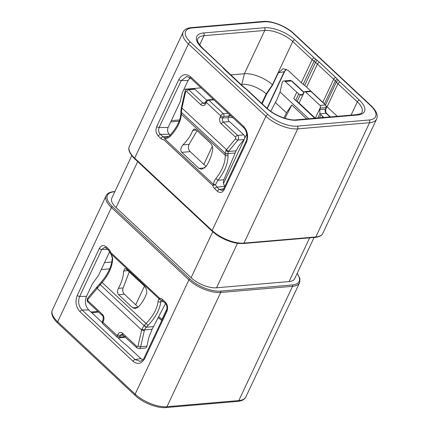 <?xml version="1.0" encoding="UTF-8"?>
<svg xmlns="http://www.w3.org/2000/svg" width="429" height="429" viewBox="0 0 429 429"><rect width="100%" height="100%" fill="white"/><g stroke="black" fill="none" stroke-linecap="round" stroke-linejoin="round"><path stroke-width="0.64" d="M166.86 311.497C168.2 307.893 167.664 304.719 165.262 301.984L162.634 299.533A6.832 4.939 -94.9 0 0 159.711 298.284L110.773 252.563A6.832 4.939 -94.9 0 0 108.821 249.26L106.194 246.804C103.469 244.744 101.19 245.291 99.351 248.434L77.247 295.409C74.946 301.598 75.858 307.035 79.987 311.722L133.022 361.272C137.693 364.8 141.602 363.867 144.755 358.472L166.86 311.497A1.952 0.842 25.2 0 1 166.436 310.553C167.514 308.885 166.935 304.536 165.272 303.292A1.952 1.051 -46.9 0 1 165.262 301.984M131.778 155.679L111.808 198.118A19.514 8.43 25.2 0 0 116.034 207.582L191.103 277.713A19.514 8.43 25.2 0 0 216.543 287.784L289.071 281.563A19.514 8.43 25.2 0 0 294.718 278.652L314.098 237.468M156.714 126.539C155.373 130.148 155.904 133.317 158.312 136.057L160.934 138.508A6.832 4.939 -94.9 0 0 163.857 139.752L212.8 185.473A6.832 4.939 -94.9 0 0 214.747 188.781L217.374 191.232C220.098 193.291 222.383 192.75 224.217 189.602L246.321 142.632C248.622 136.443 247.71 131.006 243.581 126.319L190.546 76.77C185.875 73.241 181.966 74.174 178.818 79.563L156.714 126.539A1.952 0.842 -154.8 0 0 159.138 127.552C158.183 130.126 158.601 132.389 160.403 134.347A1.952 1.051 133.1 0 0 158.312 136.057M168.94 136.293L163.025 136.803A4.88 3.529 -94.9 0 0 165.111 137.688L164.607 138.744C166.876 138.69 168.822 137.827 170.447 136.159C177.327 128.469 180.941 121.155 181.295 114.227L181.751 108.859L185.585 91.919A0.976 0.708 85.1 0 1 186.636 91.457L200.863 104.746A4.88 3.529 -94.9 0 0 205.738 103.566L206.301 102.375L220.715 115.841L220.152 117.037A4.88 3.529 -94.9 0 0 221.278 123.82L235.5 137.108A0.976 0.708 85.1 0 1 235.612 138.653L226.062 150.252L225.145 153.239L225.236 155.277C225.37 162.661 222.243 170.431 215.862 178.582C214.409 180.416 213.637 182.379 213.551 184.465L212.8 185.473L215.449 184.711L216.843 187.076A1.952 1.051 133.1 0 0 214.747 188.781M229.274 114.248A1.952 1.41 -94.9 0 1 229.349 114.64L228.405 117.551C227.863 118.881 228.035 120.125 228.93 121.278L229.284 121.605L223.375 122.115L237.596 135.398A2.928 2.118 85.1 0 1 237.918 140.031L228.432 151.496L227.896 153.443L228.008 155.437C228.121 163.315 224.769 171.589 217.953 180.25L215.449 184.711L213.551 184.465L164.607 138.744L165.111 137.688L167.342 137.205L169.873 135.451L170.447 136.159M190.144 77.719L188.063 80.496L182.293 92.761L180.271 101.646L168.13 127.445C167.133 130.046 167.514 132.309 169.273 134.245L170.19 135.103M224.217 189.602A1.952 0.842 25.2 0 1 223.793 188.658L245.897 141.683C248.016 138.401 246.922 130.239 243.592 127.627L190.556 78.083A1.952 1.051 -46.9 0 1 190.556 78.083L190.556 78.083A1.952 1.051 -46.9 0 1 190.546 76.77M186.846 76.459L181.242 80.577L159.138 127.552L168.13 127.445M243.592 127.627A1.952 1.051 -46.9 0 1 243.581 126.319M224.86 186.384L216.843 187.076L219.466 189.527L221.938 190.396M223.729 188.792L219.466 189.527A1.952 1.051 133.1 0 0 217.374 191.232M235.5 137.108A1.952 1.051 133.1 0 1 237.596 135.398L243.806 134.867A2.928 2.118 85.1 0 1 244.133 139.5L238.98 145.715L236.084 150.842L223.863 179.746A4.88 3.529 -94.9 0 0 224.935 186.24M223.863 179.746L217.953 180.25L215.862 178.582M206.108 166.5L201.721 169.235L198.943 168.393L181.767 152.349L190.176 151.63L206.102 166.506C209.813 160.65 212.012 154.826 212.698 149.04C212.687 146.514 211.862 144.46 210.226 142.895L196.214 129.805L194.262 128.893L192.734 130.389C190.975 135.173 187.72 140.01 182.979 144.889L189.114 144.364L197.104 130.636M181.767 152.349C180.175 150.413 180.577 147.925 182.979 144.889M180.915 111.502A1.952 1.469 0.9 0 0 180.909 111.588A1.952 1.469 0.9 0 0 181.322 112.516M169.873 135.451C176.936 127.424 180.609 120.04 180.882 113.299L180.909 111.417A1.952 1.453 -0.2 0 0 181.322 112.301L225.145 153.239A1.952 1.421 178.3 0 0 227.896 153.443M180.909 111.417L181.231 108.285A1.952 0.66 9.4 0 0 181.751 108.859M181.231 108.285L185.028 91.372C185.242 90.208 186.02 89.489 187.355 89.221L193.57 88.69A2.928 2.118 85.1 0 1 194.943 89.216L206.467 99.984A19.514 8.43 25.2 0 1 206.821 100.322M243.806 134.867L232.282 124.099A19.514 8.43 25.2 0 0 230.352 122.447L229.284 121.605M236.084 150.842L228.432 151.496A1.952 1.201 -143.3 0 1 226.062 150.252M235.306 152.987L227.922 153.62A1.952 1.4 177.3 0 1 225.15 153.459M190.176 151.63C188.245 149.442 187.891 147.024 189.114 144.364M189.393 78.453L190.825 78.33M230.711 74.909L244.407 73.734C252.118 72.887 265.54 78.196 272.394 84.808L272.613 85.017L278.383 72.753L283.119 68.71L288.159 70.426L301.287 82.684L312.13 59.636A19.514 8.43 25.2 0 0 314.06 61.288L315.497 62.42A19.514 8.43 -154.8 0 1 317.428 64.071L333.655 79.231A19.514 8.43 -154.8 0 1 335.285 80.909L336.309 82.078A19.514 8.43 25.2 0 0 337.945 83.752L357.319 101.85A21.466 9.277 -154.8 0 1 361.969 112.259C362.248 113.074 360.521 113.867 356.789 114.64L296.015 119.852C288.561 120.79 273.965 115.144 266.988 108.285L247.613 90.187L242.315 85.752L202.424 47.973C198.08 43.184 196.536 40.154 197.785 38.878A21.466 9.277 -154.8 0 1 203.995 35.671L264.768 30.464A21.466 9.277 -154.8 0 1 292.755 41.538L312.13 59.636A1.952 1.051 133.1 0 1 314.221 57.931A17.562 7.588 25.2 0 0 315.959 59.416L317.396 60.548A21.466 9.277 -154.8 0 1 319.519 62.366L335.746 77.526A21.466 9.277 -154.8 0 1 337.543 79.37L338.567 80.534A17.562 7.588 25.2 0 0 340.036 82.046L359.411 100.145A23.418 10.119 -154.8 0 1 357.706 114.993L296.932 120.2A23.418 10.119 -154.8 0 1 266.404 108.119L247.029 90.02A17.562 7.588 25.2 0 0 245.291 88.535L243.854 87.403A21.466 9.277 -154.8 0 1 241.731 85.585L225.504 70.426A21.466 9.277 -154.8 0 1 223.707 68.581L222.683 67.412A17.562 7.588 25.2 0 0 221.214 65.905L201.844 47.807A23.418 10.119 -154.8 0 1 203.544 32.958L264.318 27.746A23.418 10.119 -154.8 0 1 294.852 39.833L314.221 57.931M340.036 82.046A1.952 1.051 133.1 0 0 337.945 83.752L327.096 106.8A19.514 8.43 -154.8 0 1 325.466 105.126L324.442 103.957A19.514 8.43 25.2 0 0 322.806 102.279L306.585 87.125A19.514 8.43 25.2 0 0 304.654 85.473L303.212 84.336A19.514 8.43 -154.8 0 1 301.287 82.684M327.096 106.8L337.28 116.313M171.332 120.651L179.595 119.943M229.215 115.819A18.538 8.012 -154.8 0 1 231.118 115.969M228.587 117.171A18.538 8.012 -154.8 0 1 233.151 117.873M170.726 121.927L179.124 121.209M183.918 89.312L201.013 87.848M240.9 84.427L242.015 84.331C248.675 83.601 260.264 88.186 266.184 93.897L266.565 94.251L272.613 85.017M266.565 94.251L262.103 103.727M267.015 108.312L284.218 71.75L286.148 69.09M306.692 118.935L291.795 105.019L284.979 118.307M165.272 303.292L162.645 300.842L161.143 300.118L160.746 301.828C159.883 309.475 155.647 317.321 148.043 325.37L146.021 327.429L144.493 329.874L140.68 346.675L146.89 346.144L148.949 337.038L152.15 329.215L165.514 303.539M138.224 307.164L124.351 294.203C122.764 292.503 122.367 290.422 123.155 287.945L129.242 271.884M102.209 322.49A19.514 8.43 25.2 0 0 101.904 322.2L88.776 309.936C85.253 306.07 84.497 301.539 86.497 296.342L92.267 284.084L98.632 275.139L109.679 251.662M111.813 261.99L104.526 262.612M161.143 300.118C160.312 300.059 159.84 299.453 159.711 298.284L159.54 299.244C158.671 299.179 158.172 299.919 158.038 301.458C157.207 308.628 153.223 315.975 146.085 323.487L144.047 325.579L141.865 329.177L137.982 346.123A0.976 0.708 85.1 0 1 136.931 346.584L122.71 333.295A4.88 3.529 -94.9 0 0 117.83 334.47L117.273 335.666L102.858 322.2L103.421 321.005A4.88 3.529 -94.9 0 0 102.29 314.221L88.068 300.933A0.976 0.708 85.1 0 1 87.961 299.388L102.14 282.438C108.8 274.469 112.296 266.672 112.629 259.036C112.586 257.33 111.91 255.491 110.596 253.523L110.805 253.094C110.071 253.126 110.06 252.949 110.773 252.563L110.596 253.523L159.54 299.244L161.143 300.118M153.609 326.603L146.225 327.236L144.267 325.354M146.021 327.429L99.56 284.036L100.434 284.406M152.15 329.215L144.493 329.874A1.952 0.424 -164 0 1 141.865 329.177M146.89 346.144A2.928 2.118 85.1 0 1 145.109 348.053L138.899 348.584A2.928 2.118 85.1 0 0 140.68 346.675A1.952 0.542 -167.3 0 1 137.982 346.123M123.375 335.221L120.377 335.478L119.814 336.674A1.952 0.842 -154.8 0 1 117.273 335.666A2.44 1.314 133.1 0 0 117.283 337.301L102.869 323.836C102.07 322.849 101.925 321.986 102.434 321.251L102.998 320.061C103.453 317.449 103.223 315.937 102.3 315.529L88.079 302.241C86.953 301.19 86.856 299.785 87.8 298.026L97.388 286.492A1.952 0.965 42.4 0 0 97.56 287.784M99.748 283.826L101.453 281.858C108.317 273.605 111.899 265.717 112.21 258.183A1.952 1.346 0.9 0 0 112.629 259.036M112.21 258.183C112.741 258.934 111.057 253.721 110.478 253.512A1.952 1.952 0 0 1 110.242 253.003L108.832 250.568L106.204 248.118A1.952 1.051 -46.9 0 1 106.194 246.804M106.204 248.118L104.601 247.388L101.775 249.447A1.952 0.842 -154.8 0 1 99.351 248.434M107.561 249.383L101.775 249.447L79.671 296.423C77.756 301.576 78.561 306.102 82.078 310.017A1.952 1.051 133.1 0 0 79.987 311.722M109.679 268.886L101.233 269.61M117.986 337.736L122.415 341.875A19.514 8.43 -154.8 0 0 124.346 343.527L125.788 344.664A19.514 8.43 25.2 0 1 127.713 346.316L140.841 358.574L142.723 359.856M88.776 309.936L82.078 310.017L135.114 359.561L140.085 361.293M140.841 358.574L135.114 359.561A1.952 1.051 133.1 0 0 133.022 361.272M126.657 269.471L143.833 285.516C145.855 287.414 146.831 289.784 146.761 292.621C145.56 297.2 142.76 301.995 138.369 307.008L135.264 308.633L132.636 307.781L118.624 294.691C117.197 293.104 117.122 290.991 118.399 288.352C121.723 282.341 123.466 276.56 123.627 271.01L124.855 268.549L126.657 269.471M163.454 301.598L160.746 301.828A1.952 1.426 -175.3 0 1 158.038 301.458M119.814 336.674L119.964 337.044A1.952 1.41 85.1 0 1 118.93 337.864L124.303 337.403A1.952 1.41 85.1 0 0 124.549 337.35L125.338 336.583M308.735 118.758L280.051 91.962L276.85 99.785L275.348 102.456L286.454 112.832L284.019 118.007M275.348 102.456L270.763 111.347M286.454 112.832L291.795 105.019M314.806 118.238L293.79 98.611L296.788 92.24A19.514 8.43 25.2 0 0 298.718 93.892L300.171 94.986L301.319 95.249L302.912 94.01L304.451 91.65A1.952 1.41 85.1 0 1 304.697 91.597A1.952 1.41 85.1 0 1 305.614 91.951L310.987 91.49A2.44 1.314 -46.9 0 1 311.261 91.495M293.79 98.611A19.514 8.43 -154.8 0 0 295.72 100.263L297.158 101.394A19.514 8.43 25.2 0 1 299.088 103.046L315.31 118.195L320.678 106.805L319.728 109.722L319.964 113.476L320.967 114.677A19.514 8.43 25.2 0 0 322.603 116.356L323.793 117.471M280.051 91.962L282.11 82.856A2.928 2.118 -94.9 0 1 283.891 80.947L290.101 80.416A2.928 2.118 -94.9 0 1 291.473 80.942A1.952 1.051 -46.9 0 1 292.058 81.108L290.101 80.416M296.788 92.24L285.264 81.472A2.928 2.118 -94.9 0 0 283.891 80.947M320.678 106.805A1.952 1.41 -94.9 0 0 320.029 105.416L305.614 91.951M205.738 103.566A1.952 0.842 25.2 0 1 205.314 102.622L205.877 101.426C206.628 100.343 207.336 99.828 208.001 99.887L213.369 99.426A1.952 1.41 85.1 0 1 213.406 99.426M297.222 273.321L299.941 278.544L299.619 282.673L245.86 396.927C244.675 399.463 241.977 400.954 237.768 401.388L165.91 407.55A1.952 1.41 -94.9 0 0 166.945 406.73A24.394 10.537 -154.8 0 1 135.146 394.138L57.674 321.766A24.394 10.537 -154.8 0 1 52.386 309.936L106.151 195.688A24.394 10.537 -154.8 0 0 111.433 207.513A0.976 0.526 -46.9 0 1 112.478 206.66A23.418 10.119 -154.8 0 1 114.184 191.811L114.8 191.758M165.91 407.55C157.287 408.488 142.739 402.745 135.156 395.452A1.952 1.051 -46.9 0 1 135.146 394.138L188.905 279.89L111.433 207.513L57.674 321.766A1.952 1.051 -46.9 0 0 57.684 323.075C52.494 317.996 50.729 313.62 52.386 309.936M245.86 396.927A24.394 10.537 -154.8 0 1 238.803 400.568L166.945 406.73L220.71 292.476A24.394 10.537 -154.8 0 1 188.905 279.89A0.976 0.526 -46.9 0 1 189.956 279.038L112.478 206.66M237.768 401.388A1.952 1.41 -94.9 0 0 238.803 400.568L292.562 286.315L220.71 292.476A0.976 0.708 -94.9 0 0 220.485 291.119A23.418 10.119 -154.8 0 1 189.956 279.038M299.619 282.673A24.394 10.537 -154.8 0 1 292.562 286.315A0.976 0.708 -94.9 0 0 292.337 284.958L220.485 291.119M297.131 273.52A23.418 10.119 -154.8 0 1 292.337 284.958M106.151 195.688C107.121 193.452 109.642 192.101 113.728 191.634A0.976 0.708 85.1 0 1 114.184 191.811M309.641 237.848L289.071 281.563M237.484 243.281L216.543 287.784M267.991 114.57A1.952 1.051 133.1 0 0 265.9 116.275L212.135 230.529L134.663 158.151A0.976 0.526 133.1 0 0 134.668 158.805C129.553 153.689 127.788 149.528 129.381 146.327A24.394 10.537 25.2 0 0 134.663 158.151L188.428 43.897L265.9 116.275A24.394 10.537 25.2 0 0 297.699 128.861L369.557 122.699A24.394 10.537 25.2 0 0 376.614 119.064C378.271 115.38 376.506 111.004 371.316 105.925L293.844 33.548C286.261 26.255 271.713 20.512 263.09 21.45L191.232 27.612C187.023 28.046 184.325 29.537 183.14 32.073A24.394 10.537 25.2 0 0 188.428 43.897A1.952 1.051 133.1 0 1 190.519 42.192L267.991 114.57A22.442 9.695 25.2 0 0 297.249 126.147L369.101 119.986A22.442 9.695 25.2 0 0 370.736 105.759L293.264 33.382A22.442 9.695 25.2 0 0 264.001 21.804L192.149 27.96A1.952 1.41 -94.9 0 0 191.232 27.612M192.149 27.96A22.442 9.695 25.2 0 0 190.519 42.192M369.101 119.986A1.952 1.41 85.1 0 1 369.557 122.699L315.792 236.953A0.976 0.708 85.1 0 1 315.272 237.366C319.358 236.899 321.879 235.548 322.849 233.312A24.394 10.537 25.2 0 1 315.792 236.953L243.94 243.114L297.699 128.861A1.952 1.41 85.1 0 0 297.249 126.147M370.736 105.759A1.952 1.051 -46.9 0 1 371.316 105.925M293.264 33.382A1.952 1.051 -46.9 0 1 293.844 33.548M264.001 21.804A1.952 1.41 -94.9 0 0 263.09 21.45M134.668 158.805L212.141 231.183A0.976 0.526 133.1 0 1 212.135 230.529A24.394 10.537 25.2 0 0 243.94 243.114A0.976 0.708 85.1 0 1 243.42 243.522L315.272 237.366M169.273 134.245L160.403 134.347L163.025 136.803A1.952 1.051 133.1 0 0 160.934 138.508M178.818 79.563A1.952 0.842 -154.8 0 0 181.242 80.577L188.063 80.496M247.029 90.02A1.952 1.051 -46.9 0 1 247.613 90.187M245.291 88.535A1.952 0.831 -51.8 0 1 245.753 88.594M243.854 87.403A1.952 0.831 -51.8 0 1 244.316 87.462M241.731 85.585A1.952 1.051 -46.9 0 1 242.315 85.752M225.504 70.426A1.952 1.051 -46.9 0 1 226.088 70.592M223.707 68.581A1.952 1.249 -41.3 0 1 224.426 68.887M222.683 67.412A1.952 1.249 -41.3 0 1 223.402 67.718M221.214 65.905A1.952 1.051 -46.9 0 1 221.798 66.071M201.844 47.807A1.952 1.051 -46.9 0 1 202.424 47.973M203.544 32.958A1.952 1.41 85.1 0 1 203.995 35.671L199.646 44.927M264.318 27.746A1.952 1.41 85.1 0 1 264.768 30.464L244.407 73.734L241.645 85.124M294.852 39.833A1.952 1.051 133.1 0 0 292.755 41.538L272.394 84.808L266.184 93.897L261.728 103.373M315.959 59.416A1.952 0.831 128.2 0 0 314.06 61.288L303.212 84.336M317.396 60.548A1.952 0.831 128.2 0 0 315.497 62.42L304.654 85.473M319.519 62.366A1.952 1.051 133.1 0 0 317.428 64.071L306.585 87.125M335.746 77.526A1.952 1.051 133.1 0 0 333.655 79.231L322.806 102.279M337.543 79.37A1.952 1.249 138.7 0 0 335.285 80.909L324.442 103.957M338.567 80.534A1.952 1.249 138.7 0 0 336.309 82.078L325.466 105.126M359.411 100.145A1.952 1.051 133.1 0 0 357.319 101.85L351.072 115.133M357.706 114.993A1.952 1.41 -94.9 0 0 356.789 114.64M296.932 120.2A1.952 1.41 -94.9 0 0 296.015 119.852M266.404 108.119A1.952 1.051 -46.9 0 1 266.988 108.285M245.897 141.683A1.952 0.842 25.2 0 0 246.321 142.632M228.008 155.437A1.952 1.4 177.3 0 1 225.236 155.277L181.295 114.227A1.952 1.469 0.9 0 1 180.882 113.299M181.381 107.523A1.952 0.542 12.7 0 0 181.939 108.065L226.474 149.667A1.952 1.089 -140.3 0 0 228.78 151.051M185.028 91.372A1.952 0.542 12.7 0 0 185.585 91.919M187.355 89.221A2.928 2.118 85.1 0 1 188.733 89.752A1.952 1.051 133.1 0 0 186.636 91.457M205.196 102.842L202.955 103.035L188.733 89.752L194.943 89.216M235.612 138.653A1.952 1.089 -140.3 0 0 237.918 140.031L244.133 139.5M278.383 72.753L284.218 71.75A1.952 0.842 25.2 0 0 284.668 71.471L286.277 69.144M246.782 134.009L244.605 138.637M244.332 139.216L223.53 183.424M203.823 164.377L212.339 146.278M166.436 310.553L144.332 357.529A1.952 0.842 25.2 0 0 144.755 358.472M162.645 300.842A1.952 1.051 -46.9 0 1 162.634 299.533M148.043 325.37L101.453 281.858M144.326 330.528A1.952 0.542 -167.3 0 1 141.629 329.971L97.099 288.368A1.952 1.089 39.7 0 1 96.938 287.006M138.899 348.584L136.942 347.892A1.952 1.051 -46.9 0 1 136.931 346.584M88.079 302.241A1.952 1.051 -46.9 0 1 88.068 300.933M87.8 298.026A1.952 1.089 39.7 0 0 87.961 299.388M108.832 250.568A1.952 1.051 -46.9 0 1 108.821 249.26M86.497 296.342L79.671 296.423A1.952 0.842 -154.8 0 1 77.247 295.409M162.189 319.578L162.001 319.407A21.466 9.277 25.2 0 0 158.719 316.709M161.824 320.35A1.952 1.051 -46.9 0 1 162.001 319.407L166.908 308.982M97.903 311.422L91.002 312.017M135.682 304.788L144.45 286.159M102.434 321.251A1.952 0.842 25.2 0 0 102.858 322.2A2.44 1.314 -46.9 0 0 102.869 323.836M102.998 320.061A1.952 0.842 25.2 0 0 103.421 321.005M102.3 315.529A1.952 1.051 -46.9 0 1 102.29 314.221M119.964 337.044L124.877 336.62M136.942 347.892L121.927 334.245A2.928 2.118 -94.9 0 0 120.377 335.478A1.952 0.842 -154.8 0 1 117.83 334.47M122.721 334.604A1.952 1.051 -46.9 0 1 122.71 333.295M127.917 270.645L123.627 271.01M123.155 287.945L118.399 288.352M124.351 294.203L118.624 294.691M138.068 307.32L132.636 307.781M322.603 116.356L322.007 117.621M295.72 100.263L298.718 93.892M297.158 101.394L300.171 94.986M285.264 81.472L291.473 80.942L303.694 92.353M302.622 94.493L299.791 94.734M330.003 116.935L326.115 113.304A2.928 2.118 85.1 0 1 325.439 109.234A1.952 0.842 25.2 0 0 326.002 108.939L326.791 106.51M319.728 109.722L325.439 109.234L326.002 108.038A1.952 0.842 25.2 0 0 326.566 107.749M326.002 108.038L325.852 107.668L320.474 108.129M317.841 117.98L319.964 113.476M299.088 103.046L304.451 91.65M304.697 91.597L310.07 91.136A1.952 1.41 85.1 0 1 310.987 91.49L324.925 104.51M325.852 107.668A1.952 1.41 -94.9 0 0 325.799 105.496M325.321 104.96L320.029 105.416M320.967 114.677L319.482 117.841M330.378 116.903L326.7 113.471A1.952 1.051 -46.9 0 0 326.115 113.304L320.206 113.808M192.734 130.389L196.498 130.062M198.943 168.393L204.88 167.889M205.877 101.426A1.952 0.842 25.2 0 0 206.301 102.375A2.44 1.314 -46.9 0 1 208.912 100.241L223.327 113.706A2.44 1.314 133.1 0 0 220.715 115.841A1.952 0.842 -154.8 0 0 223.257 116.849L222.694 118.039A2.928 2.118 -94.9 0 0 223.375 122.115A1.952 1.051 133.1 0 0 221.278 123.82M228.405 117.551L222.694 118.039A1.952 0.842 -154.8 0 1 220.152 117.037M229.156 115.959L223.782 116.42L223.257 116.849M223.782 116.42A1.952 1.41 -94.9 0 0 223.327 113.706L228.239 113.283M208.001 99.887A1.952 1.41 85.1 0 1 208.912 100.241L213.824 99.818M200.863 104.746A1.952 1.051 133.1 0 1 202.955 103.035A2.928 2.118 -94.9 0 0 204.327 103.566L205.314 102.622M212.741 231.73L191.103 277.713M137.666 161.604L116.034 207.582M135.156 395.452L57.684 323.075M113.728 191.634L114.902 191.532M129.381 146.327L183.14 32.073M376.614 119.064L322.849 233.312M212.141 231.183C215.605 234.379 219.863 237.14 224.914 239.457C230.008 241.736 234.819 243.082 239.35 243.5L243.42 243.522M190.556 78.083L186.835 76.459M223.793 188.658C222.876 190.015 222.249 190.594 221.911 190.396M267.24 108.516L284.668 71.471M97.388 286.492L99.56 284.036M161.76 320.484L158.237 317.653M98.622 312.098L91.72 312.687M144.332 357.529C143.597 359.438 142.181 360.692 140.079 361.293L140.079 361.293M117.283 337.301L118.93 337.864M303.839 92.117L292.058 81.108M310.07 91.136L311.014 91.264M326.7 113.471C325.986 113.347 325.171 109.341 326.002 108.939"/></g></svg>
